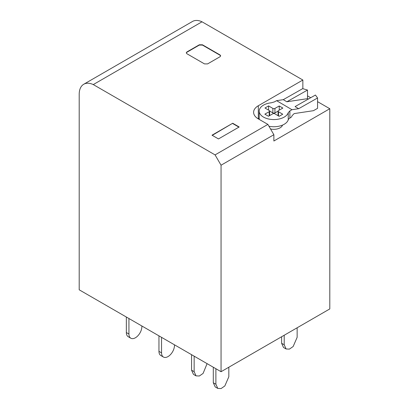 <?xml version="1.0" encoding="UTF-8"?>
<svg xmlns="http://www.w3.org/2000/svg" width="409" height="409" viewBox="0 0 409 409"><rect width="100%" height="100%" fill="white"/><g stroke="black" fill="none" stroke-linecap="round" stroke-linejoin="round"><path stroke-width="0.61" d="M202.015 21.8A21.958 12.679 -120 0 0 192.486 21.473L83.748 84.249A21.958 12.679 60 0 1 93.278 84.581L202.015 21.8L302.859 80.026L302.859 88.687M83.748 84.249A21.958 12.679 60 0 0 79.203 94.305L79.203 289.807L221.059 371.709L329.797 308.928L329.797 108.722L317.568 101.662M310.722 97.71L307.507 95.854M302.859 80.026L258.324 105.737A16.104 9.295 0 0 0 253.611 112.311A16.104 9.295 0 0 0 258.324 118.886L267.885 124.402L273.877 134.719L273.877 141.008L329.797 108.722M93.278 84.581L215.073 154.899L267.885 124.402M232.706 123.247L212.005 135.195L218.472 138.932L239.178 126.979L232.706 123.247L212.266 135.348M204.5 63.901L186.903 53.743L186.259 52.848L186.903 51.948L199.326 44.78L202.429 44.78L220.027 54.939L220.671 55.834L220.027 56.733L207.603 63.901L204.5 63.901M221.059 371.709L221.059 165.21L273.877 134.719M221.059 165.21L215.073 154.899M238.917 127.127L232.706 123.544M186.274 52.996L186.903 52.25L199.326 45.077L202.429 45.077L220.027 55.235L220.656 55.982M259.214 118.37L258.324 118.886L258.324 105.737M279.235 110.133L279.235 105.987L282.859 108.078L278.519 110.542A1.462 0.844 0 0 0 278.084 111.141L278.084 115.624A1.462 0.844 0 0 0 278.089 115.711M278.084 111.12L274.93 112.915A1.462 0.844 0 0 1 272.859 112.904L269.618 110.997M269.623 115.589A1.462 0.844 0 0 0 269.623 115.568L269.623 111.084A1.462 0.844 0 0 0 269.204 110.496L264.966 108.007L268.59 105.916L272.859 108.421A1.462 0.844 0 0 0 274.93 108.431L279.235 105.987M278.084 111.141A1.462 0.844 0 0 0 278.503 111.734L282.737 114.223L279.117 116.314L274.848 113.809A1.462 0.844 0 0 0 272.777 113.799L268.468 116.243L264.843 114.152L269.188 111.688A1.462 0.844 0 0 0 269.623 111.084M268.59 110.133L268.59 105.916M259.362 119.479A14.637 8.451 0 0 1 259.214 118.288L259.214 111.115A14.637 8.451 0 0 1 263.59 105.087A14.637 8.451 0 0 1 271.377 102.787L274.49 101.861L276.596 100.67L291.99 109.709L298.667 108.702L295.073 106.596L315.436 95.036L317.568 97.976L317.568 108.344L313.437 110.686L294.153 113.595L292.144 115.614A2.561 1.493 120.4 0 1 290.502 117.726L289.884 118.078A5.854 3.379 0 0 0 288.238 119.857L288.238 112.685L289.884 110.905L291.99 109.709M259.214 111.115A14.637 8.451 0 0 0 268.192 118.907A14.637 8.451 0 0 0 284.117 117.143A14.637 8.451 0 0 0 288.238 112.685M276.596 100.67L283.273 99.663L286.862 101.775L307.507 98.661L308.412 99.024M283.273 99.663L302.696 88.641L307.507 90.057L307.507 98.661M268.958 126.253A14.637 8.451 0 0 0 284.117 124.316A14.637 8.451 0 0 0 288.238 119.857M317.568 97.976L298.667 108.702M286.862 101.775L307.507 90.057M282.517 125.098A8.783 5.072 180 0 1 280.012 127.879A8.783 5.072 180 0 1 270.533 128.958M297.144 327.783L297.144 337.318L293.151 346.525L289.414 349.107L286.101 348.974L284.204 344.787L284.204 335.252M286.101 348.974L283.509 347.481L281.617 343.294L281.617 336.745M126.35 317.026L126.35 332.537A9.151 5.281 -60 0 0 128.242 336.725L130.834 338.217A9.151 5.281 120 0 0 137.884 335.769A9.151 5.281 120 0 0 141.877 326.561L141.877 325.988M128.937 318.519L128.937 334.03A9.151 5.281 120 0 0 130.834 338.217M158.953 351.362A9.151 5.281 120 0 0 160.849 355.549L163.436 357.042A9.151 5.281 -60 0 1 161.545 352.855L158.953 351.362L158.953 335.85M163.436 357.042A9.151 5.281 -60 0 0 170.487 354.593A9.151 5.281 -60 0 0 174.479 345.385L174.479 344.813M161.545 337.343L161.545 352.855M194.147 356.167L194.147 371.679L196.044 375.866L199.357 375.999L203.094 373.417L207.087 363.642M191.56 354.675L191.56 370.186L193.457 374.373L196.044 375.866M228.825 367.226L228.825 376.761L224.832 385.968L221.095 388.55L217.782 388.417L215.886 384.23L215.886 368.719M217.782 388.417L215.195 386.924L213.299 382.737L213.299 367.226M186.903 51.948L186.903 52.25M199.326 44.78L199.326 45.077M202.429 44.78L202.429 45.077M220.027 54.939L220.027 55.235M278.503 111.734L278.503 115.957M274.93 108.431L274.93 112.915M272.859 112.904L272.859 108.421M269.188 115.839L269.188 111.688M289.884 118.078L289.884 110.905M281.617 343.294L284.204 344.787M128.937 334.03L126.35 332.537M194.147 371.679L191.56 370.186M213.299 382.737L215.886 384.23"/></g></svg>
